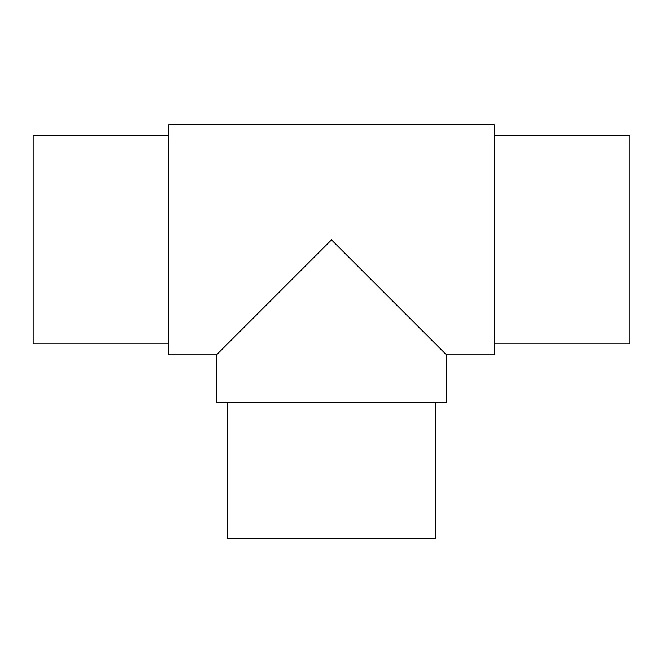 <?xml version="1.0" encoding="UTF-8"?>
<svg xmlns="http://www.w3.org/2000/svg" width="663" height="663" viewBox="0 0 663 663"><rect width="100%" height="100%" fill="white"/><g stroke="black" fill="none" stroke-linecap="round" stroke-linejoin="round"><path stroke-width="0.99" d="M168.767 343.973L33.15 343.973L33.15 135.675L168.767 135.675M435.649 402.565L435.649 538.174L227.351 538.174L227.351 402.565M494.233 135.675L629.85 135.675L629.85 343.973L494.233 343.973M331.5 239.824L216.503 354.829L216.503 402.565L446.497 402.565L446.497 354.829L331.5 239.824M446.497 354.829L494.233 354.829L494.233 124.826L168.767 124.826L168.767 354.829L216.503 354.829"/></g></svg>
